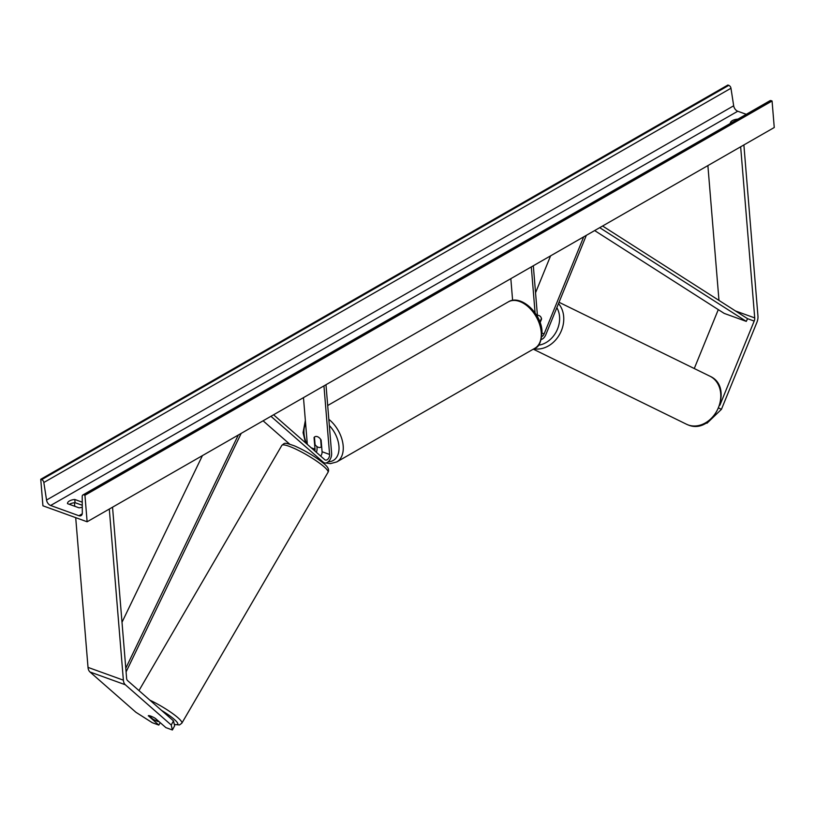 <?xml version="1.0" encoding="UTF-8"?>
<svg xmlns="http://www.w3.org/2000/svg" width="815" height="815" viewBox="0 0 815 815"><rect width="100%" height="100%" fill="white"/><g stroke="black" fill="none" stroke-linecap="round" stroke-linejoin="round"><path stroke-width="1.22" d="M148.31 715.733L158.823 725.075L152.334 722.732L135.881 712.249L89.976 671.978A9.607 5.98 -70.1 0 1 88.02 667.393L75.703 517.647M172.383 729.975L171.242 725.034L173.493 720.878L174.634 725.829L172.383 729.975L165.893 727.632L155.339 718.372A6 1.11 -151.5 0 0 150.632 716.069A6 1.11 -151.5 0 0 148.289 715.774A6 1.11 -151.5 0 0 148.269 715.815M160.168 722.61L158.823 725.075M171.242 725.034L125.337 684.763A9.607 5.98 -70.1 0 1 123.371 680.168L109.302 509.049M173.493 720.878L127.588 680.607A4.808 2.995 -70.1 0 1 126.61 678.314L112.541 507.195M74.766 506.288L74.481 502.723M694.268 368.533L718.29 309.619M719.889 405.208L754.181 321.079A4.808 2.995 109.9 0 0 754.721 317.911L740.652 146.792M706.136 422.914L706.992 423.23L721.438 409.334L756.891 322.383A9.607 5.98 109.9 0 0 757.95 316.057L743.881 144.938M718.973 300.409L707.889 165.598M706.238 422.863L706.992 423.23M721.438 409.334L718.85 408.081M537.401 315.283A6 4.829 116.1 0 1 538.949 315.527A6 4.686 115.8 0 1 539.296 315.67A6 4.686 115.8 0 1 541.578 319.022L540.121 322.608M535.547 292.768L550.594 255.849M541.313 339.498A7.203 4.483 109.9 0 0 545.846 334.659L586.331 235.341M541.914 336.514A4.207 2.618 109.9 0 0 544.155 333.844L583.693 236.859M533.326 265.751L537.523 316.841M531.309 266.913L535.088 312.94M510.832 278.659L512.615 300.378M316.903 446.538L317.025 448.026A7.203 4.483 -70.1 0 1 316.393 452.345M320.672 456.094A4.207 2.618 109.9 0 0 322.078 451.734L321.12 440.069A6 3.79 -119.8 0 0 314.855 436.769A6 3.79 -119.8 0 0 314.05 437.512L315.008 449.187A4.207 2.618 -70.1 0 1 314.855 450.99M289.692 444.144L263.092 420.805M323.952 385.892L329.596 454.454A4.207 2.618 -70.1 0 1 328.313 458.662A4.207 2.618 -70.1 0 1 325.338 460.027A4.207 2.618 -70.1 0 1 324.798 459.711L273.585 414.784M325.98 384.731L331.613 453.293A7.203 4.483 -70.1 0 1 329.423 460.495A7.203 4.483 -70.1 0 1 324.319 462.859A7.203 4.483 -70.1 0 1 323.382 462.299L270.947 416.302M303.475 397.639L307.326 444.379M321.253 446.885L320.631 439.305A6 3.79 60.2 0 0 314.855 436.769A6 3.79 60.2 0 0 314.437 437.064L315.069 444.644A6 3.79 60.2 0 0 320.835 447.18A6 3.79 60.2 0 0 321.253 446.885L321.66 446.651M154.86 718.086L158.782 721.54A6 0.968 30.2 0 1 156.612 721.01A6 0.968 30.2 0 1 152.751 719.024L148.87 715.611M737.657 119.143A7.508 3.474 -4.7 0 0 732.328 120.62A7.508 3.474 -4.7 0 0 730.372 123.228A7.508 3.474 -4.7 0 0 730.383 123.31L730.505 123.36M82.284 507.205A7.508 3.474 175.3 0 1 79.004 507.816L67.513 503.66A7.508 3.474 175.3 0 1 67.502 503.568A7.508 3.474 175.3 0 1 69.458 500.96A7.508 3.474 175.3 0 1 74.786 499.483L75.051 502.672L82.274 505.28M69.397 504.342A7.508 3.474 175.3 0 1 69.723 504.139A7.508 3.474 175.3 0 1 75.051 502.672M42.93 505.799L87.123 521.773L84.943 495.255L84.016 494.919A2.7 1.701 -119.8 0 0 82.875 494.97A2.7 1.701 -119.8 0 0 82.213 496.376L82.315 512.971A5.104 3.219 60.2 0 1 81.082 515.64A5.104 3.219 60.2 0 1 78.912 515.722L50.622 505.494A5.104 3.219 60.2 0 1 46.547 500.043L43.837 482.5A2.7 1.701 -119.8 0 0 41.677 479.617L40.75 479.281L42.93 505.799M84.943 495.255L772.07 100.999L774.25 127.517L87.123 521.773M74.786 499.483L82.254 502.183M746.275 114.314L737.748 111.237A5.104 3.219 60.2 0 1 733.673 105.787L730.963 88.244A2.7 1.701 -119.8 0 0 728.804 85.361L727.877 85.025L40.75 479.281M772.07 100.999L771.143 100.663A2.7 1.701 -119.8 0 0 769.992 100.703L82.875 494.97M539.927 322.088L541.435 318.38M125.775 668.229L238.306 435.037M121.995 622.273L202.415 455.626M126.081 671.927L241.199 433.376M594.644 230.574L724.199 313.398L746.295 321.385L747.559 318.685L602.601 226.01M746.295 321.385L599.708 227.67M88.02 667.393L123.371 680.168M89.976 671.978L125.337 684.763M735.487 310.963L754.721 317.911M747.559 318.685L754.181 321.079M542.097 333.101L544.155 333.844M311.238 447.822L315.008 449.187M321.436 461.596L323.382 462.299M322.078 451.734L329.596 454.454M305.625 423.708A23.717 14.965 -119.8 0 0 304.026 433.58A23.717 14.965 -119.8 0 0 306.766 443.89M328.231 461.769A23.717 14.965 -119.8 0 0 338.938 446.202A23.717 14.965 -119.8 0 0 329.331 425.522M328.822 419.307A26.722 16.85 60.2 0 1 343.176 445.836A26.722 16.85 60.2 0 1 336.809 461.911L534.854 348.27A26.722 16.85 -119.8 0 0 541.221 332.194A26.722 16.85 -119.8 0 0 528.65 307.184A26.722 16.85 -119.8 0 0 508.254 301.907L327.691 405.524M291.892 447.374A26.722 4.309 -149.8 0 0 281.847 445.367C285.087 443.065 283.131 441.974 294.51 445.887C305.747 450.878 315.527 456.777 323.861 463.592C328.058 466.903 329.443 469.797 328.027 472.272A26.722 4.309 -149.8 0 0 316.729 461.178A26.722 4.309 -149.8 0 0 291.892 447.374M174.298 724.352A23.717 3.83 -149.8 0 0 161.543 710.395M149.858 700.146A26.722 4.309 30.2 0 1 181.837 723.19L328.027 472.272M82.244 513.807L78.912 515.722M737.748 111.237L50.622 505.494M771.143 100.663L84.016 494.919M728.804 85.361L41.677 479.617M730.963 88.244L43.837 482.5M733.673 105.787L46.547 500.043M686.434 424.207L688.217 424.972C713.42 435.628 735.15 387.105 709.947 376.214A26.722 21.496 116.1 0 1 717.974 408.641A26.722 21.496 116.1 0 1 688.115 424.931A26.722 21.496 116.1 0 1 686.434 424.207L533.285 349.166M556.849 307.663A23.717 19.081 116.1 0 1 556.686 330.91A23.717 19.081 116.1 0 1 538.409 345.234M533.978 348.769A26.722 21.496 -63.9 0 0 559.834 333.967A26.722 21.496 -63.9 0 0 558.509 303.598M321.945 462.003L324.319 462.859M305.36 420.469L303.058 432.663L305.564 442.84M325.755 462.991L330.462 463.613L336.809 461.911M508.254 301.907C520.54 293.991 541.191 313.001 542.006 331.155C541.496 341.373 539.112 347.078 534.854 348.27M320.835 447.18L321.67 446.712M138.968 690.6L281.847 445.367M174.329 724.515L179.483 724.943L181.837 723.19M709.947 376.214L559.049 302.284"/></g></svg>

